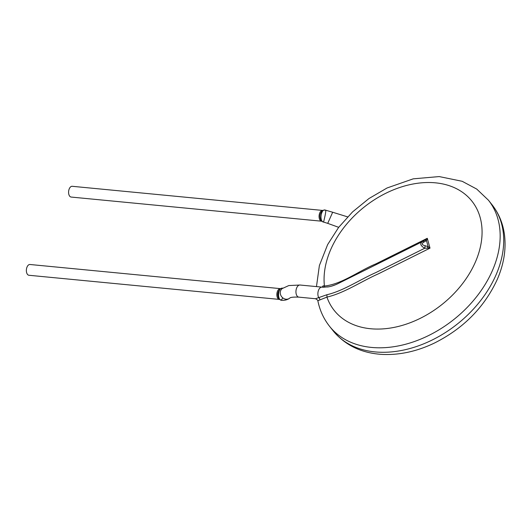 <?xml version="1.0" encoding="UTF-8"?>
<svg xmlns="http://www.w3.org/2000/svg" width="531" height="531" viewBox="0 0 531 531"><rect width="100%" height="100%" fill="white"/><g stroke="black" fill="none" stroke-linecap="round" stroke-linejoin="round"><path stroke-width="0.8" d="M328.636 286.8L323.326 287.251L300.008 285.021A6.087 3.458 -84.5 0 0 296.417 288.618A6.087 3.458 -84.5 0 0 296.71 295.389A6.087 3.458 -84.5 0 0 298.84 297.134L315.527 298.747L326.771 294.778C343.331 290.928 359.467 279.824 375.815 272.589L424.714 248.249L430.024 248.13L378.55 273.757C361.345 281.37 344.36 293.059 326.93 297.108L317.843 300.745C319.775 310.336 323.684 318.859 329.565 326.319A101.421 71.931 -38.4 0 0 413.058 341.991A101.421 71.931 -38.4 0 0 492.098 271.268A101.421 71.931 -38.4 0 0 488.434 200.2L476.719 189.063L462.169 181.29L439.197 176.577L413.224 178.841L387.072 187.974L368.945 198.554L352.544 211.915L338.572 227.48L327.627 244.612L319.377 265.566L316.469 286.607M319.861 299.816A2.701 2.224 -128.7 0 0 318.646 297.506A6.087 3.458 -84.5 0 1 318.255 291.061A6.087 3.458 -84.5 0 1 321.547 287.138A2.701 1.779 96.5 0 0 323.067 285.831L324.434 286.043C341.878 284.231 358.837 270.876 375.968 263.834L427.282 238.286L430.024 248.13L428.145 246.603A2.701 0.83 -65.9 0 0 427.229 248.15M332.671 212.241L325.018 210.004C320.737 209.068 319.323 221.825 323.578 222.077L327.727 223.359L332.671 212.241L347.599 216.874M323.326 287.251A2.701 1.447 91.1 0 0 324.434 286.043A87.9 62.339 -38.4 0 1 415.932 183.507A87.9 62.339 -38.4 0 1 475.086 262.732A87.9 62.339 -38.4 0 1 397.009 326.764A87.9 62.339 -38.4 0 1 326.93 297.108A2.701 1.181 -99.1 0 0 326.771 294.778M423.459 241.134L427.282 238.286L426.473 240.596L428.145 246.603L425.185 245.767C421.68 244.837 421.329 243.576 424.13 241.983A2.701 1.115 67.2 0 0 422.922 241.373L422.304 241.651M425.185 245.767L424.714 248.249C420.22 245.581 419.59 243.311 422.815 241.432A2.701 1.115 67.2 0 1 422.922 241.373L423.486 241.114M327.488 286.992C331.205 286.521 335.333 285.087 339.867 282.691L422.815 241.432M283.063 288.114L282.432 288.147C277.766 287.643 277.122 300.42 281.636 300.28L279.266 299.292C277.016 295.555 277.348 292.037 280.275 288.738L282.426 288.141M425.019 240.231A2.701 1.56 48.4 0 1 426.473 240.596L424.13 241.983M322.151 221.181A5.41 3.073 95.5 0 1 321.66 221.208L321.481 221.082C319.197 217.272 319.543 213.747 322.523 210.515L324.667 209.971C325.178 211.072 327.381 206.479 323.578 222.084L321.481 221.075L321.428 219.874M72.203 186.295A5.41 3.073 95.5 0 0 69.315 188.691A5.41 3.073 95.5 0 0 68.771 194.094A5.41 3.073 95.5 0 0 71.167 197.061L321.633 221.201A5.41 3.073 95.5 0 1 319.111 215.526A5.41 3.073 95.5 0 1 322.669 210.435L72.203 186.295M29.982 264.498A5.41 3.073 95.5 0 0 27.094 266.894A5.41 3.073 95.5 0 0 26.55 272.297A5.41 3.073 95.5 0 0 28.946 275.27L279.412 299.411A5.41 3.073 95.5 0 1 276.89 293.743A5.41 3.073 95.5 0 1 280.441 288.638L29.982 264.498M495.655 275.748A101.421 71.931 -38.4 0 0 491.985 204.681C498.755 213.303 502.91 223.259 504.45 234.549C506.322 249.47 503.813 264.684 496.923 280.182C483.993 307.668 463.178 328.616 434.477 343.026C416.981 351.403 399.604 355.199 382.36 354.423C361.591 353.208 345.177 345.329 333.123 330.8A101.421 71.931 -38.4 0 0 416.616 346.471A101.421 71.931 -38.4 0 0 495.655 275.748M298.84 297.134C293.351 296.935 290.271 297.294 289.621 298.223A6.087 5.39 -127.6 0 1 281.636 296.69A6.087 5.39 -127.6 0 1 282.2 288.579L288.804 285.565L300.008 285.021M279.273 299.305L279.439 299.411A5.41 3.073 95.5 0 0 279.937 299.391M491.985 204.681L488.434 200.2M333.123 330.8L329.565 326.319M327.727 223.359L338.692 227.328M331.649 286.109L335.526 284.755M281.636 300.287C284.782 300.493 287.444 299.809 289.621 298.223M315.527 298.741C317.571 300.002 318.341 300.665 317.83 300.745M325.018 210.004L322.881 210.329L321.394 213.641M279.266 299.292L281.284 300.247L282.751 297.831"/></g></svg>
